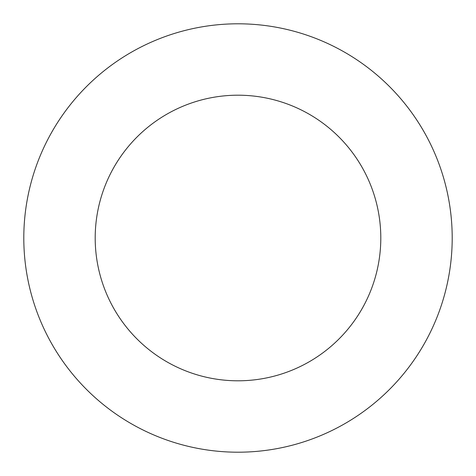 <?xml version="1.0" encoding="UTF-8"?>
<svg xmlns="http://www.w3.org/2000/svg" width="476" height="476" viewBox="0 0 476 476"><rect width="100%" height="100%" fill="white"/><g stroke="black" fill="none" stroke-linecap="round" stroke-linejoin="round"><path stroke-width="0.71" d="M380.8 238A142.8 142.8 0 0 0 166.6 114.329A142.8 142.8 0 0 0 166.6 361.671A142.8 142.8 0 0 0 380.8 238M452.2 238A214.2 214.2 0 0 0 130.9 52.497A214.2 214.2 0 0 0 130.9 423.503A214.2 214.2 0 0 0 452.2 238"/></g></svg>
